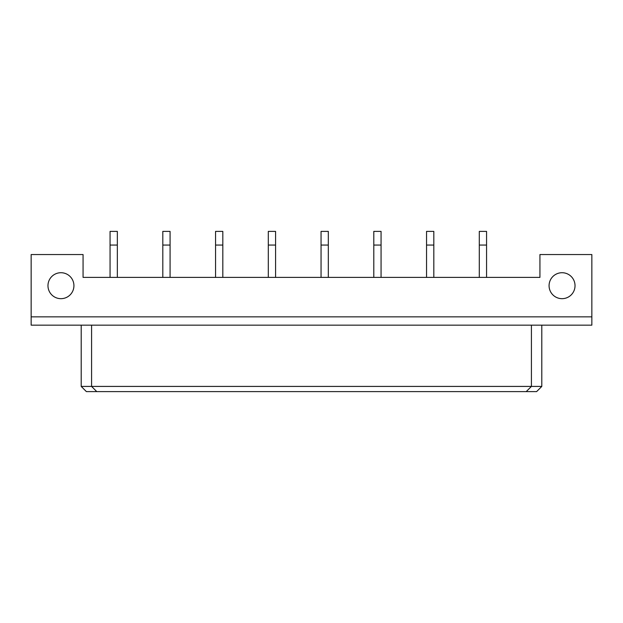 <?xml version="1.0" encoding="UTF-8"?>
<svg xmlns="http://www.w3.org/2000/svg" width="623" height="623" viewBox="0 0 623 623"><rect width="100%" height="100%" fill="white"/><g stroke="black" fill="none" stroke-linecap="round" stroke-linejoin="round"><path stroke-width="0.93" d="M73.927 285.7A12.982 12.982 0 0 0 60.953 272.718A12.982 12.982 0 0 0 47.971 285.7A12.982 12.982 0 0 0 60.953 298.674A12.982 12.982 0 0 0 73.927 285.7M575.029 285.7A12.982 12.982 0 0 0 562.047 272.718A12.982 12.982 0 0 0 549.073 285.7A12.982 12.982 0 0 0 562.047 298.674A12.982 12.982 0 0 0 575.029 285.7M591.85 254.55L539.931 254.55L539.931 277.391L83.069 277.391L83.069 254.55L31.15 254.55L31.15 325.151L591.85 325.151L591.85 254.55M31.15 316.85L591.85 316.85M81.2 325.151L81.2 386.416L541.8 386.416L541.8 325.151M91.581 325.151L91.581 386.416L96.775 391.61L86.387 391.61L81.2 386.416M531.419 325.151L531.419 386.416L526.225 391.61L96.775 391.61M541.8 386.416L536.613 391.61L526.225 391.61M486.563 277.391L486.563 231.39L479.297 231.39L479.297 277.391M433.818 277.391L433.818 231.39L426.545 231.39L426.545 277.391M381.066 277.391L381.066 231.39L373.8 231.39L373.8 277.391M328.321 277.391L328.321 231.39L321.055 231.39L321.055 277.391M275.576 277.391L275.576 231.39L268.303 231.39L268.303 277.391M222.824 277.391L222.824 231.39L215.558 231.39L215.558 277.391M170.079 277.391L170.079 231.39L162.813 231.39L162.813 277.391M117.334 277.391L117.334 231.39L110.061 231.39L110.061 277.391M486.563 245.057L479.297 245.057M433.818 245.057L426.545 245.057M381.066 245.057L373.8 245.057M328.321 245.057L321.055 245.057M275.576 245.057L268.303 245.057M222.824 245.057L215.558 245.057M170.079 245.057L162.813 245.057M117.334 245.057L110.061 245.057"/></g></svg>
